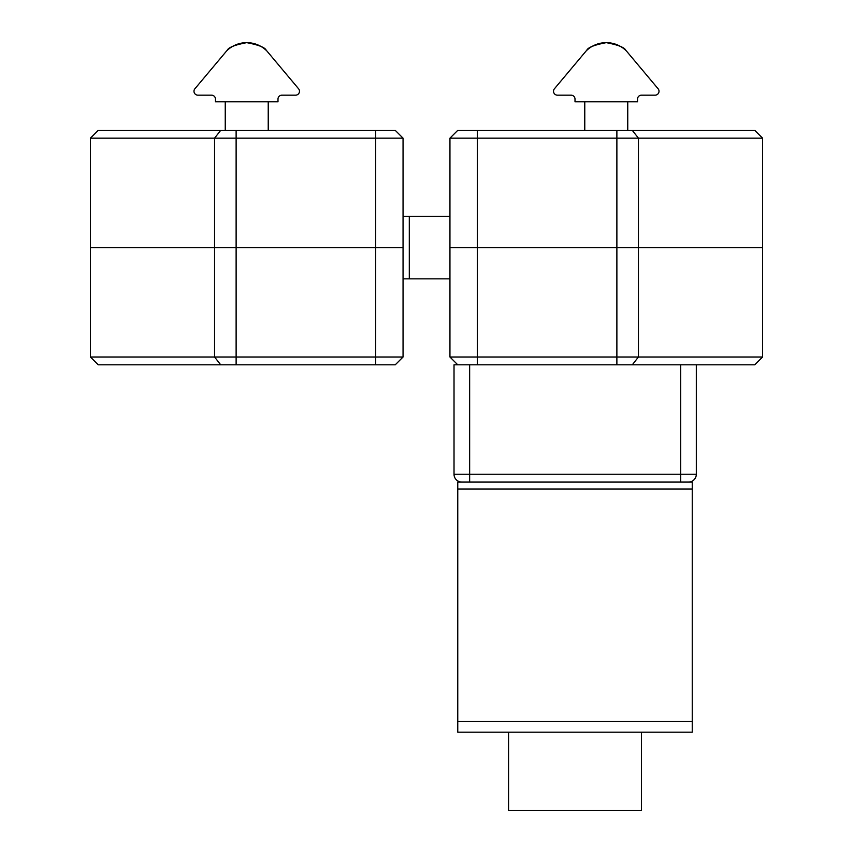 <?xml version="1.0" encoding="UTF-8"?>
<svg xmlns="http://www.w3.org/2000/svg" width="853" height="853" viewBox="0 0 853 853"><rect width="100%" height="100%" fill="white"/><g stroke="black" fill="none" stroke-linecap="round" stroke-linejoin="round"><path stroke-width="1.28" d="M268.226 101.816L268.226 130.349L268.226 101.816M225.245 101.816L225.245 130.349M627.755 101.816L627.755 130.349M584.774 101.816L584.774 130.349L584.774 101.816M220.714 364.817L214.551 357.002L236.121 357.002L236.121 364.817L98.234 364.817L375.693 364.817L375.693 130.349L395.238 130.349L403.053 138.165L403.053 357.002L395.238 364.817L403.053 357.002L236.121 357.002L236.121 130.349L98.234 130.349L90.418 138.165L403.053 138.165L395.238 130.349L98.234 130.349L90.418 138.165L90.418 247.583L403.053 247.583L90.418 247.583L90.418 357.002L98.234 364.817L90.418 357.002L214.551 357.002L214.551 138.165L220.714 130.349M696.315 364.817L754.766 364.817L762.582 357.002L762.582 247.583L616.879 247.583L616.879 364.817L754.766 364.817L762.582 357.002L449.947 357.002L457.762 364.817L680.683 364.817L680.683 474.247L454.02 474.247L454.02 364.817L454.02 474.247A7.816 7.816 0 0 0 461.836 482.062L688.499 482.062A7.816 7.816 0 0 0 696.315 474.247L696.315 364.817L680.683 364.817M403.053 286.661L403.053 278.846L449.947 278.846L449.947 357.002L457.762 364.817M449.947 357.002L449.947 247.583L477.307 247.583L449.947 247.583L449.947 138.165L457.762 130.349L477.307 130.349L457.762 130.349L449.947 138.165L762.582 138.165L762.582 247.583L477.307 247.583L616.879 247.583L616.879 130.349L477.307 130.349L477.307 364.817L454.02 364.817M395.238 364.817L375.693 364.817L395.238 364.817M632.286 130.349L754.766 130.349L762.582 138.165L754.766 130.349L616.879 130.349L632.286 130.349L638.449 138.165L638.449 357.002L632.286 364.817M449.947 138.165L449.947 216.321L403.053 216.321M167.305 364.817L154.222 364.817M152.388 364.817L150.021 364.817M130.189 364.817L133.292 364.817M508.569 732.194L508.569 810.35L641.435 810.35L641.435 732.194M692.241 489.014L692.241 482.084L457.762 482.084L457.762 732.194L692.241 732.194L692.241 489.014L457.762 489.014M246.73 42.65C234.756 44.932 228.241 47.512 227.197 50.391C228.241 47.512 234.756 44.932 246.73 42.65C234.756 44.932 228.241 47.512 227.197 50.391C228.241 47.512 234.756 44.932 246.73 42.65C234.756 44.932 228.241 47.512 227.197 50.391C228.241 47.512 234.756 44.932 246.73 42.65C258.704 44.932 265.219 47.512 266.275 50.391M226.61 50.956L195.124 88.499A3.913 3.913 0 0 0 197.885 95.173L211.565 95.173A3.913 3.913 0 0 1 215.468 99.076L215.468 101.816L277.993 101.816L277.993 99.076A3.913 3.913 0 0 1 281.906 95.173L295.586 95.173A3.913 3.913 0 0 0 298.337 88.499L266.861 50.956A28.533 28.533 0 0 0 226.61 50.956M277.993 99.076A3.913 3.913 0 0 1 281.906 95.173L295.586 95.173M211.565 95.173A3.913 3.913 0 0 1 215.468 99.076M606.27 42.65C594.296 44.932 587.781 47.512 586.725 50.391C587.781 47.512 594.296 44.932 606.27 42.65C594.296 44.932 587.781 47.512 586.725 50.391C587.781 47.512 594.296 44.932 606.27 42.65C594.296 44.932 587.781 47.512 586.725 50.391C587.781 47.512 594.296 44.932 606.27 42.65C618.244 44.932 624.759 47.512 625.803 50.391M586.139 50.956L554.663 88.499A3.913 3.913 0 0 0 557.414 95.173L571.094 95.173A3.913 3.913 0 0 1 575.007 99.076L575.007 101.816L637.532 101.816L637.532 99.076A3.913 3.913 0 0 1 641.435 95.173L655.115 95.173A3.913 3.913 0 0 0 657.876 88.499L626.39 50.956A28.533 28.533 0 0 0 586.139 50.956M637.532 99.076A3.913 3.913 0 0 1 641.435 95.173L655.115 95.173M571.094 95.173A3.913 3.913 0 0 1 575.007 99.076M409.301 216.321L409.301 278.846M692.241 721.553L457.762 721.553M461.836 482.062A7.816 7.816 0 0 1 454.02 474.247M469.651 482.062L469.651 364.817M680.683 482.062L680.683 474.247L696.315 474.247"/></g></svg>
